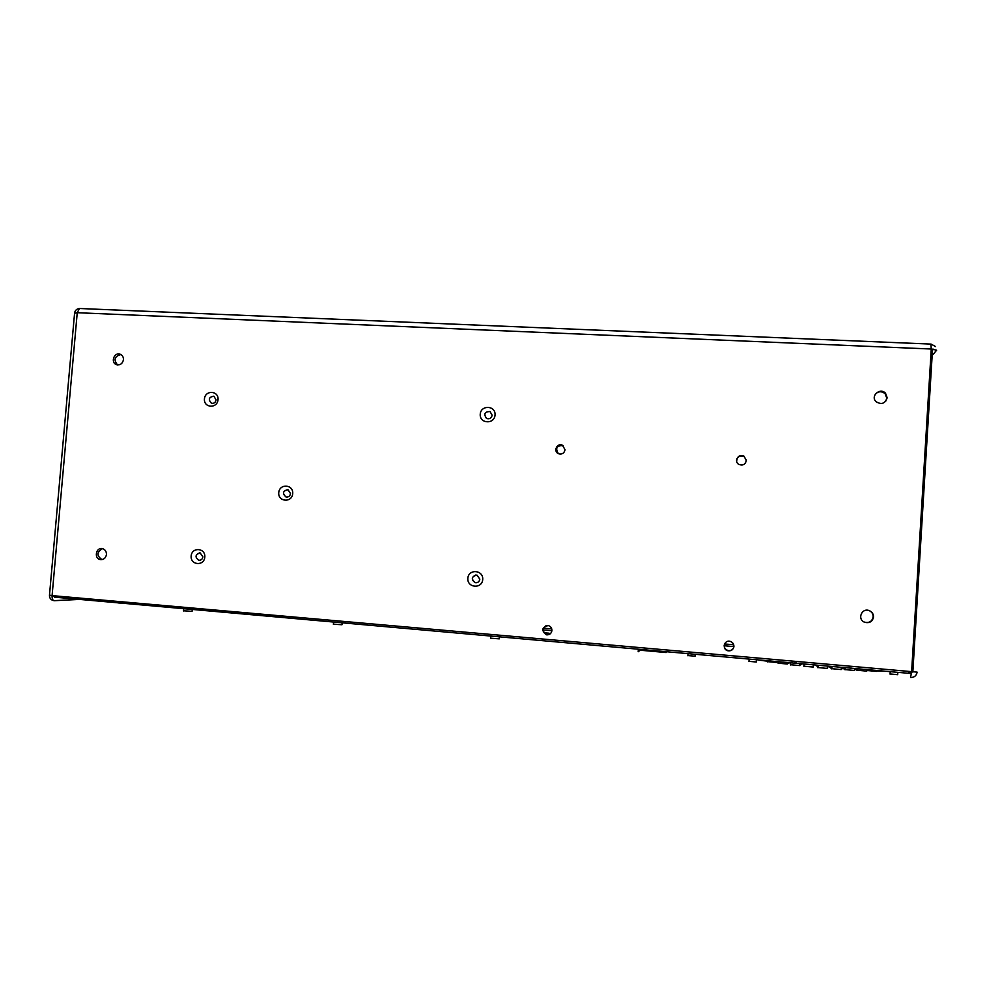 <?xml version="1.0" encoding="UTF-8"?>
<svg xmlns="http://www.w3.org/2000/svg" width="986" height="986" viewBox="0 0 986 986"><rect width="100%" height="100%" fill="white"/><g stroke="black" fill="none" stroke-linecap="round" stroke-linejoin="round"><path stroke-width="1.48" d="M841.329 667.3L841.194 669.568L831.839 668.693M756.422 659.733L756.274 662L748.978 661.347M884.528 671.146L876.579 670.998M802.345 663.824L800.829 664.379M842.87 668.163L841.292 667.953M813.364 664.798L813.216 667.066L803.947 666.203M800.878 663.689L800.805 664.847L799.745 665.082M787.432 662.493L787.333 664.022L778.188 663.184M776.623 661.532L776.561 662.456L767.502 661.643M778.262 662.111L776.586 662M830.582 667.337L828.992 666.819M804.083 664.096L802.887 663.874M813.832 664.847L813.438 665.735M790.624 662.986L789.552 662.925M857.044 669.802L854.492 669.457M867.236 670.086L866.46 670.012M816.913 665.365L816.186 665.057M876.616 670.443L876.554 671.404L867.199 670.517M799.843 663.603L799.72 665.575L790.513 664.737M789.576 662.678L787.358 663.553M854.554 668.471L854.431 670.48L845.064 669.593M831.864 668.249L830.557 667.768M827.39 666.055L827.242 668.422L817.924 667.547M897.839 672.329L897.704 674.683L890.062 673.943M845.088 669.174L842.845 668.557M866.497 669.543L866.398 671.096L857.019 670.209M767.527 661.187L758.838 660.152M123.817 603.346L118.11 602.914M342.117 622.807L341.957 624.754L333.416 624.163M192.221 609.447L192.06 611.32L183.507 610.802M499.421 636.82L499.273 638.842L490.621 638.188M666.179 651.684L666.117 652.535L640.21 650.218L638.188 651.734L638.361 649.207M695.192 654.273L695.056 656.195L687.895 655.579M796.565 661.803L794.42 661.618M851.399 666.684L849.217 666.487M640.21 650.218L640.271 649.38M544.161 632.802L549.054 633.185L544.26 632.913M218.029 399.675C218.867 390.518 205.137 389.778 204.435 398.923C203.584 408.056 217.327 408.845 218.029 399.675M746.303 460.622L744.097 456.308C738.921 452.747 733.337 461.3 738.822 464.394C742.729 465.86 745.231 464.603 746.303 460.622M551.913 630.572C551.901 627.971 550.669 626.295 548.204 625.543C541.696 627.379 541.104 630.461 546.404 634.799C549.485 635.058 551.322 633.641 551.913 630.572M733.904 646.496C733.892 643.92 732.647 642.219 730.182 641.368C724.057 639.507 721.666 649.466 727.927 650.772C731.267 651.167 733.264 649.749 733.904 646.496M565.052 449.739L562.488 445.265C557.213 442.455 552.924 451.354 558.421 453.696C561.958 454.669 564.177 453.35 565.052 449.739M123.447 359.717C123.521 357.092 122.461 355.268 120.243 354.27C114.191 351.719 110.235 362.663 116.484 364.66C120.206 365.375 122.523 363.723 123.447 359.717M106.451 554.514C106.476 551.408 105.12 549.448 102.359 548.623C95.913 547.057 93.781 558.606 100.338 559.592C103.703 559.801 105.736 558.113 106.451 554.514M887.178 397.74L885.514 393.241C880.116 387.141 870.071 396.138 876.061 401.709C881.496 404.926 885.206 403.607 887.178 397.74M873.522 617.014C873.547 614.179 872.253 612.109 869.627 610.79C861.986 607.093 856.698 619.344 864.673 622.265C869.504 623.435 872.462 621.685 873.522 617.014M482.721 579.509C483.51 569.846 468.486 568.663 467.845 578.314C467.031 587.952 482.055 589.184 482.721 579.509M204.805 557.102C205.643 547.859 191.863 546.774 191.161 556.005C190.31 565.237 204.09 566.371 204.805 557.102M495.046 415.02C495.835 405.456 480.872 404.654 480.231 414.194C479.43 423.733 494.405 424.596 495.046 415.02M292.719 493.629C293.545 484.299 279.432 483.35 278.742 492.655C277.904 501.96 292.029 502.971 292.719 493.629M216.094 399.909L213.876 396.236C208.859 397.025 208.021 399.355 211.386 403.212C213.925 403.705 215.49 402.596 216.094 399.909M746.316 460.068L744.134 456.617C739.623 455.101 737.121 456.666 736.641 461.325M546.232 625.543C542.09 628.883 542.337 631.903 546.983 634.602L549.091 634.54M724.451 644.141C723.761 647.26 724.944 649.392 728.001 650.526C730.848 650.957 732.783 649.86 733.794 647.235M563.154 445.66L563.018 445.586C556.646 445.549 555.106 448.248 558.396 453.683M120.859 354.553C114.524 356.328 113.415 359.779 117.544 364.919M102.384 548.635C96.69 552.197 96.566 555.845 102.026 559.604L100.338 559.592M885.65 401.388L886.796 398.221L885.145 393.734C881.706 390.974 878.403 391.134 875.235 394.24M863.909 621.895L864.352 622.104C869.171 623.263 872.117 621.513 873.177 616.866C873.202 614.031 871.907 611.961 869.295 610.654L869.627 610.79M479.825 579.176L476.977 575.097C471.591 576.379 470.975 578.905 475.116 582.652C477.729 582.96 479.295 581.802 479.825 579.176M202.894 556.856L200.158 552.924C195.265 554.428 194.772 556.868 198.691 560.245C201.008 560.418 202.413 559.296 202.894 556.856M492.137 415.217L490.042 411.532C484.533 411.754 483.411 414.083 486.69 418.508C489.586 419.309 491.41 418.212 492.137 415.217M290.525 493.579L287.998 489.709C282.883 490.818 282.193 493.234 285.928 496.956C288.442 497.314 289.97 496.192 290.525 493.579M213.74 396.187C208.835 397.148 208.058 399.503 211.423 403.225L211.583 403.274M287.567 489.611C282.809 491.114 282.267 493.567 285.952 496.956L286.408 497.055M490.288 411.655L490.054 411.532C484.668 411.667 483.485 413.96 486.505 418.421M475.893 574.974C471.431 577.093 471.172 579.657 475.129 582.652L476.287 582.763M199.542 552.85C195.191 554.859 194.92 557.324 198.728 560.245L199.357 560.307M932.152 355.502L936.651 350.203L931.265 349.019L911.594 672.033L910.559 677.518C914.33 677.493 916.512 675.693 917.103 672.119L52.085 595.618C51.975 598.773 52.702 600.474 54.292 600.708L79.533 599.402M543.212 629.918L551.913 630.683L543.212 629.918M733.904 646.594L724.106 645.744L733.904 646.606M64.546 596.727L54.686 597.183L910.731 673.487L908.242 671.737M911.619 671.7L912.913 671.688L911.668 670.837M931.228 349.734L932.485 350.092L912.826 672.132M911.495 673.413L910.731 673.487L911.052 671.984M932.251 349.081L931.104 351.768M543.545 628.193L551.741 628.908M724.525 643.969L733.72 644.77M930.895 344.089L931.265 349.019L77.241 312.71L52.085 595.618L49.485 595.125M53.084 595.704L54.513 597.159M54.686 597.183L53.934 595.778M935.578 346.579L931.08 344.102L79.472 308.495L77.241 312.71L74.566 313.228M79.237 599.377L54.033 600.671C50.976 600.141 49.46 598.342 49.473 595.273L74.603 312.858C75.182 310.257 76.797 308.803 79.472 308.495L80.149 308.519M831.974 666.462L831.814 668.927M749.126 659.079L748.966 661.532M804.083 663.972L803.923 666.437M778.287 661.68L778.176 663.405M767.564 660.719L767.49 661.852M829.041 666.203L828.98 667.041M816.926 665.119L816.864 666.068M867.261 669.605L867.187 670.739M790.636 662.777L790.501 664.958M817.493 665.168L817.382 666.918M845.187 667.645L845.051 669.827M830.643 666.339L830.545 667.99M818.072 665.217L817.912 667.781M890.21 671.651L890.062 674.128M842.919 667.436L842.833 668.779M857.117 668.705L857.007 670.431M333.588 622.043L333.404 624.348M183.679 608.682L183.495 610.95M490.781 636.056L490.609 638.386M688.031 653.632L687.883 655.752M54.587 597.171L64.435 596.715M932.473 350.338L933.434 349.18"/></g></svg>
